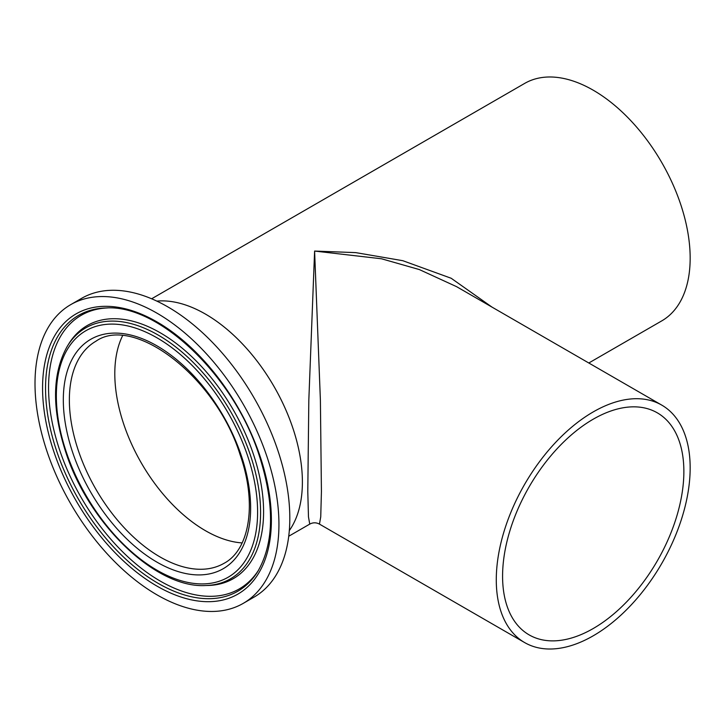 <?xml version="1.0" encoding="UTF-8"?>
<svg xmlns="http://www.w3.org/2000/svg" width="726" height="726" viewBox="0 0 726 726"><rect width="100%" height="100%" fill="white"/><g stroke="black" fill="none" stroke-linecap="round" stroke-linejoin="round"><path stroke-width="1.09" d="M593.224 628.525A128.193 74.016 120 0 0 676.968 515.56A128.193 74.016 120 0 0 657.32 412.84A128.193 74.016 120 0 0 593.224 419.192A128.193 74.016 120 0 0 509.48 532.158A128.193 74.016 120 0 0 529.127 634.878A128.193 74.016 120 0 0 593.224 628.525M122.558 335.793A128.193 74.016 -120 0 0 205.449 530.688A128.193 74.016 -120 0 0 242.148 542.921A128.193 74.016 -120 0 1 124.046 425.082A128.193 74.016 -120 0 1 122.558 335.793M593.224 411.914A137.096 79.152 120 0 0 503.662 532.73A137.096 79.152 120 0 0 524.671 642.592A137.096 79.152 120 0 0 593.224 635.804A137.096 79.152 120 0 0 682.785 514.988A137.096 79.152 120 0 0 661.776 405.126A137.096 79.152 120 0 0 593.224 411.914M288.73 536.242L309.748 524.108L308.468 516.858L307.788 491.593L308.822 400.198L314.603 251.06L320.393 400.198L321.427 491.593L320.738 516.858L319.458 524.108L524.671 642.592M289.32 530.588A137.096 79.152 -120 0 0 289.447 418.639A137.096 79.152 -120 0 0 205.449 314.077A137.096 79.152 -120 0 0 156.825 301.108A137.096 79.152 -120 0 1 292.496 427.024A137.096 79.152 -120 0 1 289.32 530.588M661.776 405.126L456.563 286.652L419.338 269.564L381.522 258.783L314.603 251.06L355.804 252.63L402.803 260.698L451.182 278.258L492.056 307.143M151.634 298.785L524.671 83.408A137.096 79.152 60 0 1 593.224 90.196A137.096 79.152 60 0 1 682.785 211.012A137.096 79.152 60 0 1 661.776 320.874L588.804 363M243.219 603.379L254.091 597.099A172.479 99.58 -120 0 0 277.368 448.986A172.479 99.58 -120 0 0 81.611 298.35L70.74 304.63A172.479 99.58 -120 0 0 47.453 452.752A172.479 99.58 -120 0 0 243.219 603.379A172.479 99.58 -120 0 0 266.496 455.266A172.479 99.58 -120 0 0 70.74 304.63M95.759 341.32A128.193 74.016 -120 0 0 95.623 341.401A128.193 74.016 -120 0 0 78.608 451.318A128.193 74.016 -120 0 0 223.817 563.44A128.193 74.016 -120 0 0 223.953 563.358M72.872 453.042A132.459 76.475 -120 0 0 198.189 574.919A132.459 76.475 -120 0 0 241.077 454.975A132.459 76.475 -120 0 0 115.761 333.098A132.459 76.475 -120 0 0 72.872 453.042M54.241 452.824A161.789 93.409 -120 0 0 207.318 601.691A161.789 93.409 -120 0 0 259.708 455.184A161.789 93.409 -120 0 0 106.631 306.318A161.789 93.409 -120 0 0 54.241 452.824M57.036 452.162A159.257 91.948 -120 0 0 156.762 582.533A159.257 91.948 -120 0 0 258.02 571.081C274.355 542.277 274.7 503.572 259.046 454.948C233.609 375.587 158.595 304.321 106.105 307.96A159.257 91.948 -120 0 0 57.036 452.162M107.366 307.942A157.987 91.213 -120 0 0 59.959 450.946A157.987 91.213 -120 0 0 158.168 579.856A157.987 91.213 -120 0 0 258.665 570.001M205.503 585.528L208.035 585.465A146.117 84.361 -120 0 0 208.807 585.446A146.117 84.361 -120 0 0 253.047 453.169A146.117 84.361 -120 0 0 161.998 333.815A146.117 84.361 -120 0 0 69.061 343.398A146.117 84.361 -120 0 0 68.661 344.06L67.337 346.211C52.109 373.391 51.655 408.901 65.957 452.734C89.126 524.245 155.899 588.505 205.503 585.528A144.846 83.626 -120 0 0 250.134 454.376A144.846 83.626 -120 0 0 159.439 335.802A144.846 83.626 -120 0 0 67.337 346.211M66.611 452.97A142.314 82.165 -120 0 0 201.256 583.913A142.314 82.165 -120 0 0 247.339 455.048A142.314 82.165 -120 0 0 112.693 324.095A142.314 82.165 -120 0 0 66.611 452.97M309.748 524.108C312.988 522.384 316.227 522.384 319.458 524.108M223.817 563.44L224.089 563.285C249.472 549.881 257.431 503.935 240.061 454.603C215.794 376.304 133.448 314.621 95.896 341.247L95.623 341.401"/></g></svg>
